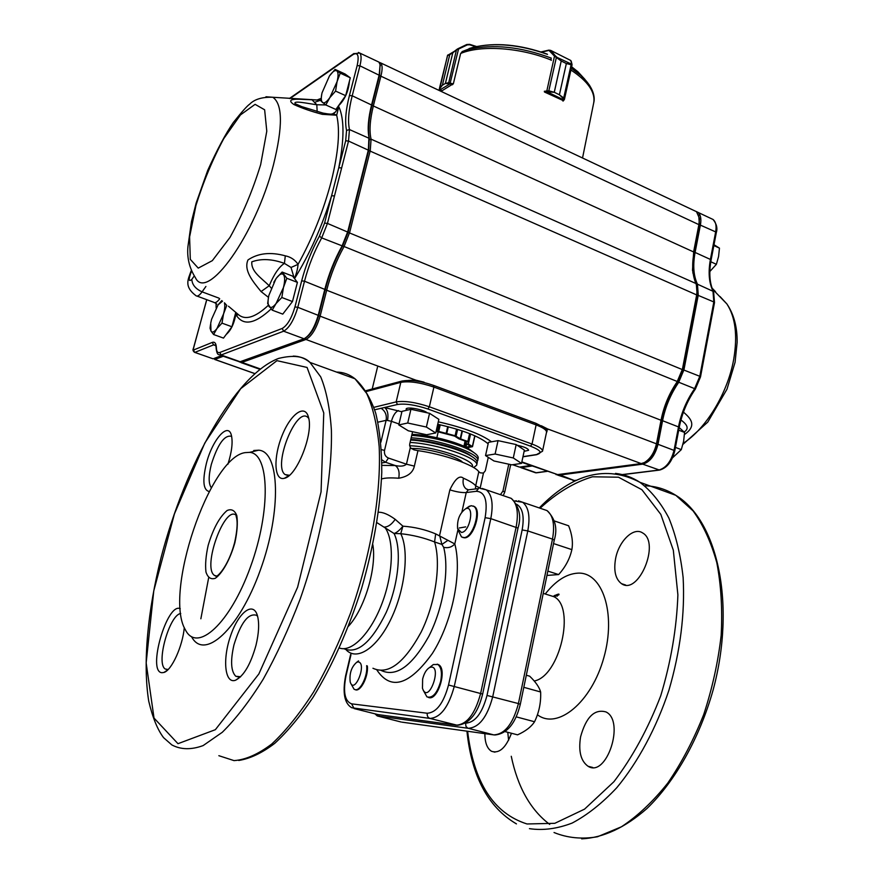 <?xml version="1.0" encoding="UTF-8"?>
<svg xmlns="http://www.w3.org/2000/svg" width="883" height="883" viewBox="0 0 883 883"><rect width="100%" height="100%" fill="white"/><g stroke="black" fill="none" stroke-linecap="round" stroke-linejoin="round"><path stroke-width="1.32" d="M517.195 445.253C524.359 446.82 528.155 448.498 528.597 450.297L524.116 451.334M406.644 410.286L406.125 409.127C406.246 406.379 423.288 409.348 427.284 412.836M488.277 457.328L485.33 470.738L483.465 473.056L480.352 472.869L478.807 471.743C474.425 464.988 443.906 454.281 417.957 450.639L413.928 449.844L410.297 447.67L409.635 444.403L412.593 431.721M437.736 424.27C462.747 429.966 479.546 436.478 488.144 443.818M522.979 456.654L536.588 454.546C542.769 453.056 540.749 450.253 530.517 446.158L427.88 408.995C415.319 404.856 405.187 403.354 397.482 404.491L374.69 409.789M380.893 442.217L386.103 420.341L387.527 420.463C388.608 414.436 387.67 410.131 384.723 407.571L401.886 411.798M381.533 478.972C384.911 477.869 390.65 477.615 398.741 478.233C399.778 472.184 398.619 467.957 395.286 465.551C400.595 466.632 404.315 466.18 406.445 464.193L388.432 458.045C385.308 456.61 384.017 454.061 384.535 450.396L391.434 421.312L399.006 423.995M398.741 478.233C407.714 476.688 412.924 472.648 414.37 466.114L417.957 450.639M339.337 648.001C351.732 652.736 370.937 633.155 382.184 602.99C393.52 572.912 394.293 539.138 384.624 527.052C388.255 526.875 391.776 524.303 395.198 519.325C388.365 514.381 382.781 512.03 378.443 512.272M395.198 519.325L402.913 526.169C414.458 527.008 425.374 529.579 435.672 533.884L454.8 543.939L457.946 529.778M468.398 489.844L466.092 488.84C463.376 486.588 462.482 483.034 463.42 478.189C459.579 474.977 455.065 478.873 449.866 489.866L439.613 535.374L441.908 544.425L443.674 547.328C449.513 569.877 443.288 608.122 428.741 636.444C412.041 666.069 396.224 677.427 381.301 670.517M350.97 654.722L346.004 675.848C342.902 691.941 344.778 701.279 351.611 703.85L427.273 713.243C436.511 712.537 443.597 703.122 448.531 685.009L485.12 517.67C487.902 500.584 484.977 491.798 476.323 491.29L466.235 492.559L468.211 489.866L469.127 489.756M473.111 505.992L474.425 506.577C482.041 510.716 473.564 538.012 464.701 537.824L462.835 537.515M437.195 664.159L438.63 664.711C447.692 669.325 437.549 701.808 428.398 697.415M367.35 665.981C368.652 676.389 360.452 692.404 355.253 689.689M376.909 522.648L394.061 533.498L400.75 533.696C412.736 534.999 424.006 537.758 434.579 541.952L441.908 544.425L447.946 540.319M343.796 648.696C357.416 654.424 371.566 642.327 386.235 612.394C398.663 584.226 401.897 549.248 394.061 533.498C396.743 532.659 399.69 530.219 402.913 526.169L400.75 533.696C409.315 550.595 405.264 589.138 391.213 618.541C377.262 648.089 356.931 661.422 346.158 649.855M253.752 450.507L258.631 450.198C279.58 451.114 281.942 510.506 260.353 570.043C239.039 629.8 204.072 661.047 191.545 636.654M283.741 478.42C273.951 480.352 273.377 456.677 282.207 435.286C290.805 413.663 305.209 403.432 308.542 417.493C313.575 433.796 296.721 476.191 284.447 478.266L283.741 478.42M209.271 491.533C203.256 490.231 202.284 480.882 206.368 463.498C212.251 439.922 228.167 421.511 231.39 435.308C232.98 442.262 231.81 451.919 227.891 464.303M184.293 627.559C182.682 646.157 171.644 670.418 163.962 672.449L161.953 672.714C146.865 672.04 167.075 601.941 180.264 608.707M255.993 645.285C250.662 664.292 243.863 675.937 235.595 680.208C224.823 684.38 222.317 659.513 230.507 636.036C238.399 612.349 253.355 600.639 257.494 615.87C259.403 623.299 258.896 633.111 255.993 645.285M245.01 452.637L249.591 452.361C269.337 453.332 271.147 510.164 250.507 566.809C230.143 623.674 197.086 653.376 185.452 629.932C163.344 593.95 209.381 457.703 245.01 452.637M615.55 558.895C618.663 541.158 633.597 526.577 642.636 532.946C660.65 542.648 638.42 595.882 621.522 583.685C615.539 579.204 613.542 570.937 615.55 558.895M580.584 736.841C586.069 717.018 594.535 708.718 605.981 711.941C625.319 721.08 606.577 778.155 588.1 766.289C580.804 761.102 578.299 751.278 580.584 736.841M511.478 733.254C505.948 747.791 499.314 753.806 491.555 751.301C487.107 748.541 484.888 742.658 484.877 733.652M465.716 526.875L459.226 528.001M458.189 530.341L461.511 536.952L464.005 537.592C472.858 537.78 481.345 510.484 473.741 506.345L471.058 505.694L466.588 508.111M554.215 520.904L568.641 525.782C572.074 534.403 573.155 542.35 571.864 549.623C569.844 558.729 565.44 567.041 558.641 574.568L547.913 575.363M547.846 571.113L558.641 574.568M554.645 543.928L571.864 549.623M461.412 532.46C470.164 532.184 474.966 504.314 465.54 508.84C459.635 513.233 456.997 519.844 457.615 528.674L461.412 532.46M423.244 690.274L426.942 696.875C432.615 698.464 437.184 693.287 440.672 681.356C442.24 672.901 441.323 667.294 437.913 664.513L433.321 664.546L430.474 666.797M526.312 675.23L529.668 676.179C535.705 682.018 539.358 687.294 540.628 691.974C541.091 702.493 539.072 712.415 534.546 721.742C531.312 726.797 525.661 731.168 517.57 734.844L505.12 731.61M523.807 687.316L540.628 691.974M516.665 716.974L534.546 721.742M422.626 679.137L422.471 688.298C428.663 706.29 443.586 662.261 429.502 667.57C426.368 669.48 424.072 673.343 422.626 679.137M350.849 683.53L354.094 689.27L355.352 689.7C360.661 690.826 367.946 675.396 366.666 665.65M358.244 661.919L356.732 662.261C351.412 666.919 349.249 673.508 350.22 682.029C354.436 695.44 367.405 663.001 358.244 661.919M476.323 491.29L478.52 488.553L468.211 489.866L466.092 488.84L468.354 489.8M475.44 488.939L475.694 485.805C473.862 483.531 469.767 480.992 463.42 478.189M289.425 475.297L285.099 474.568C272.538 466.103 296.169 406.346 307.781 417.339L308.741 418.354M211.346 487.769C208.454 483.818 208.454 476.003 211.346 464.326C217.759 444.193 224.425 434.844 231.346 436.279M168.134 669.513L165.253 669.016C155.695 663.619 169.481 614.612 180.75 613.519M240.64 676.731L235.772 676.268C230.916 671.279 230.32 660.815 233.962 644.877C240.717 622.791 248.244 612.923 256.534 615.274L257.626 616.345M411.103 448.564C425.054 447.549 457.295 456.136 462.537 462.228M472.25 466.743C476.456 460.595 433.95 446.213 409.58 445.783M473.696 467.582L476.632 465.231C480.22 458.575 437.195 443.663 410.087 442.46M410.65 440.032C428.983 440.959 457.593 448.387 469.899 455.374C475.186 458.332 477.604 460.816 477.162 462.847L476.665 465.109M473.829 457.858L468.531 454.182C456.489 447.328 428.167 440.109 410.783 439.491M477.118 461.643L477.648 460.683C481.246 453.939 438.277 438.972 411.169 437.836M411.732 435.418C429.966 436.29 458.398 443.652 470.749 450.672C476.147 453.685 478.619 456.224 478.167 458.31L477.67 460.562M411.975 434.359C428.299 434.602 456.191 441.555 468.034 448.31L473.763 452.493M437.88 437.957L435.904 437.515M436.953 437.284L438.277 431.511M436.235 430.783L455.098 435.738L460.639 438.928L467.824 441.478L468.365 443.95L472.504 446.688L468.056 447.526L467.835 448.2M436.114 431.323L454.624 436.103L458.928 438.851L466.434 441.522L466.279 443.564L470.462 446.246L465.981 447.239M465.992 447.03L466.71 443.84M464.866 446.699L466.058 441.39M463.917 446.268L465.087 441.047M513.288 457.968L516.18 444.568L524.381 450.12L521.533 463.398L513.288 457.968L495.109 454.028L485.54 455.584L493.961 460.97L511.776 464.844L521.533 463.398M516.18 444.568L498.045 440.639L488.465 442.328L485.54 455.584M498.045 440.639L495.109 454.028M426.379 427.052L429.557 413.321L438.862 419.348L435.738 432.957L426.379 427.052L407.714 423.012L398.785 424.933L408.31 430.794L426.599 434.756L435.738 432.957M429.557 413.321L410.926 409.293L401.986 411.368L398.785 424.933M410.926 409.293L407.714 423.012M296.666 285.297L292.538 301.302M292.306 301.765L285.86 310.099M236.081 312.648C234.536 322.88 231.225 330.176 226.158 334.514M349.425 81.126C348.542 91.379 344.823 99.702 338.255 106.092M332.483 113.918L335.43 112.031L338.807 106.711L336.677 115.22L322.317 114.326C311.567 111.512 302.118 108.256 293.995 104.569C288.189 100.673 290.11 98.896 299.756 99.238L320.915 100.165M228.465 306.224L238.487 314.679L236.269 315.209L237.163 313.564M268.465 297.361L261.07 291.567C253.487 282.207 243.3 270.54 247.991 259.933C258.079 253.134 270.518 251.765 285.297 255.827C290.75 256.942 294.999 259.79 298.046 264.359C297.77 268.564 296.578 273.277 294.458 278.52M541.323 425.749L547.57 428.928L641.201 463.586L644.347 462.56C650.352 458.95 654.413 452.593 656.533 443.498L661.102 419.889C663.873 406.114 669.204 393.443 677.095 381.875L682.438 369.171L696.764 294.436L697.173 288.123L692.504 270.11L693.707 251.445L698.994 224.116L699.391 218.222L696.477 211.666L694.535 210.75M546.434 430.518L547.802 429.668L547.57 428.928M379.083 62.263L380.694 62.925C382.471 64.9 382.582 69.139 381.014 75.662L373.465 105.474C369.944 119.647 369.138 130.872 371.07 139.161L370.253 150.629L349.624 232.527L343.895 246.898C336.39 260.419 330.684 274.745 326.776 289.878L320.209 315.816C316.5 328.399 311.743 336.28 305.948 339.469L415.816 380.143L424.094 382.184M415.816 380.143L408.608 380.396M683.453 412.096C688.85 416.953 698.563 424.9 684.446 434.513M713.42 289.889L712.062 288.09L715.561 291.732L712.526 289.326M358.399 52.439L359.767 53.068C361.467 55.011 361.522 59.26 359.922 65.817L352.207 95.783C348.597 110.022 347.681 121.28 349.458 129.558L348.52 141.059L334.469 195.982L331.611 195.684L345.683 140.783L346.544 130.441C344.734 121.887 345.695 110.254 349.425 95.541L357.151 65.596C359.26 55.695 357.935 51.998 353.145 54.514L289.999 98.521M305.275 338.156L305.948 339.469L241.931 362.383L239.381 361.931M521.754 462.35L557.626 474.601L641.201 463.586M223.2 356.279L214.834 359.436L254.734 373.542M512.736 464.701L519.535 467.107L530.617 465.496M214.293 358.388L214.834 359.436L214.05 358.487M512.637 464.723L519.535 467.107M699.38 218.024L699.148 224.757L693.861 252.063L692.857 273.079M697.14 287.803L696.919 295.021L682.614 369.701L677.592 381.633C669.557 393.421 664.115 406.323 661.301 420.363L656.742 443.939C655.087 451.368 651.831 456.997 646.974 460.816M696.245 211.501L697.923 212.339C700.638 214.635 701.477 218.785 700.44 224.79L695.153 252.108C692.736 265.099 693.497 275.794 697.46 284.194L698.243 295.088L683.95 369.789L678.608 382.494C670.705 394.05 665.385 406.71 662.614 420.474L658.056 444.072C655.142 455.407 650.031 462.107 642.725 464.149L559.071 475.109L555.97 474.568M536.389 472.824L520.032 467.03M532.03 466.003L520.926 467.604L520.617 466.952M643.762 462.847C650.175 459.999 654.579 453.696 656.974 443.906L661.544 420.319C664.336 406.379 669.733 393.553 677.736 381.831L682.857 369.646L697.162 294.955L696.345 284.337M695.738 283.024C692.327 274.668 691.786 264.326 694.104 251.997L699.38 224.679L698.718 214.9M713.155 289.668L712.294 288.73M684.148 431.997C691.146 427.637 683.972 422.306 680.948 419.977M713.619 291.754L714.502 302.604L709.921 326.92L709.237 326.291L713.828 301.953L697.162 294.955M709.921 326.92L705.164 352.185L704.468 351.566L709.237 326.291M216.192 348.52L215.849 345.121L213.565 344.878L194.845 352.383L213.123 358.829L221.478 355.661M194.735 352.394L213.123 358.829M220.154 355.198L239.746 361.875L304.039 338.763C309.823 335.562 314.569 327.67 318.288 315.088L324.867 289.127C328.785 273.995 334.491 259.657 341.997 246.125L347.725 231.743L368.388 149.812L368.928 137.053C367.394 128.819 368.299 118.013 371.644 104.647L379.204 74.823L380.109 64.691L378.906 62.086L377.549 61.446M380.065 64.437L379.547 75.408L371.997 105.209C368.608 118.752 367.692 129.691 369.249 138.046L368.741 150.353L348.101 232.24L342.604 246.037C334.999 259.734 329.216 274.249 325.264 289.58L318.686 315.518C315.286 327.174 310.849 334.701 305.397 338.079M325.794 104.945L316.809 104.746C307.383 103.51 293.2 100.209 295.054 103.653L303.355 107.34M294.216 278.211L291.037 267.461L284.425 263.388C272.107 258.929 261.236 258.41 251.81 261.843C251.015 271.545 260.938 277.704 269.216 285.739L271.158 287.99M341.633 167.98L338.785 167.693C344.37 139.183 344.381 118.852 338.807 106.711L337.019 107.825M206.777 299.701L193.355 348.564C192.604 349.767 192.98 351.015 194.503 352.317L193.62 349.977L212.284 342.416C214.79 341.533 216.158 343.366 216.39 347.902C216.567 351.633 217.704 353.167 219.812 352.483L282.218 328.454C287.317 325.485 291.556 318.321 294.944 306.931L301.666 280.86C305.783 265.143 311.699 250.231 319.414 236.125L324.58 223.09L331.611 195.684C322.041 226.478 309.679 254.127 294.536 278.631M291.037 267.461L298.046 264.359C312.461 238.311 323.531 210.629 331.268 181.313C338.465 152.406 340.264 130.364 336.677 115.22L333.332 113.752L331.589 114.017M261.07 291.567L269.216 285.739C274.028 274.249 279.094 266.798 284.425 263.388L285.297 255.827M323.929 104.878L324.216 103.841M317.163 111.545L316.809 104.746L311.765 99.547M323.333 113.179L322.317 114.326M710.793 261.765L716.389 264.315L709.822 271.545M713.85 245.551L719.457 248.134L718.574 256.512L716.389 264.315M714.005 244.746L719.457 248.134M675.429 447.394L681.301 449.635L672.526 457.813M678.707 430.176L684.557 432.438L683.619 441.29L681.301 449.635M679.016 427.405L684.557 432.438M325.805 104.956L335.86 109.47L345.661 95.673L335.573 91.081L329.812 97.66L325.805 104.956L320.86 100.872L321.787 94.017M345.661 95.673L350.286 77.792L340.242 73.146L337.052 81.711L335.573 91.081M350.286 77.792L345.054 73.995L335.099 69.404L340.242 73.146M329.436 75.971L330.695 74.271C333.31 71.104 335.352 69.967 336.809 70.872C338.399 72.307 338.476 75.916 337.052 81.711L329.812 97.66C326.633 102.042 324.182 103.664 322.472 102.527C321.07 101.137 320.926 97.903 322.052 92.803L329.436 75.971L335.099 69.404M213.598 334.525L223.487 338.101L231.931 326.765L221.986 323.134L216.942 328.553L213.598 334.525L210.982 331.07L210.066 328.244L210.485 324.646M224.757 303.112L226.754 305.43L223.531 313.962L221.986 323.134M231.931 326.765L235.783 312.383M224.392 302.792C225.132 305.187 224.845 308.907 223.531 313.962L216.942 328.553C214.205 332.107 212.218 332.946 210.982 331.07L210.717 323.145L211.6 319.227L218.079 304.845L221.81 300.595M222.516 301.202L218.079 304.845M272.174 310.143L282.759 314.116L292.472 301.556L281.832 297.505L276.081 303.509L272.174 310.143L267.67 303.575L268.587 296.721M292.472 301.556L297.416 282.383L286.832 278.277L283.443 287.538L281.832 297.505M297.416 282.383L292.615 276.125L282.13 272.052L286.832 278.277M273.796 282.295L276.467 278.057L282.13 272.052M275.86 278.907L268.873 295.364C267.726 300.728 267.77 304.436 269.017 306.5C270.584 308.454 272.935 307.461 276.081 303.509L283.443 287.538C284.977 281.291 285.021 277.041 283.575 274.801C281.953 272.99 279.58 274.072 276.467 278.057L275.871 278.885M551.003 58.83L551.257 60.397M544.325 91.28L548.884 90.817L554.248 92.273L561.224 60.993L554.491 56.159L555.385 55.872L561.246 61.004L566.323 63.532L571.698 64.183L572.063 64.956L566.345 63.543L559.414 94.79L563.884 98.134L564.414 99.459L572.052 64.834M561.224 60.993L554.281 92.285L547.14 91.832L563.553 99.823L563.542 98.73L559.392 94.779L566.345 63.543M546.864 90.761L554.491 56.159L548.762 50.143L550.694 50.397L570.595 60.397M556.478 56.965L548.674 91.479M554.977 56.402L572.007 64.371L571.202 61.192M550.065 50.927L550.948 50.64L555.385 55.872M562.758 100.872L564.414 99.459M563.542 98.73L571.224 64.349M571.709 64.051L570.771 60.485L550.694 50.397L548.762 50.143L541.058 51.942M447.902 54.967L449.745 54.79L447.493 55.574M439.767 89.04L439.635 87.958L442.35 85.265L449.734 54.801L457.582 48.896L452.78 52.892L445.396 83.455L448.487 82.704L453.321 83.907L460.606 53.62L461.776 52.185M449.734 54.801L442.361 85.265L439.789 88.576L447.538 55.408L457.847 49.227M439.789 88.576L440.242 89.68L449.933 83.94L445.374 83.466L452.78 52.892M457.604 48.896L466.831 44.481L469.624 44.768L467.295 44.89L458.542 49.062L450.209 82.936M439.811 89.172L441.975 90.894M448.564 83.377L456.544 49.569M458.067 48.664L466.831 44.481L467.295 44.89M554.645 144.856L534.248 135.254M563.486 100.695L544.447 91.998M441.776 90.894L453.156 83.852M535.595 423.2L536.113 424.911C543.288 427.67 546.754 430.131 546.522 432.295L542.537 451.147M366.434 391.5L400.816 382.339C409.226 380.926 420.253 382.505 433.917 387.085L536.113 424.911L532.019 444.05L429.348 406.787C415.628 402.262 404.569 400.628 396.169 401.886L373.873 407.339M402.394 380.937L400.816 382.339L396.169 401.886L397.482 404.491M433.354 385.385L433.917 387.085L429.348 406.787L427.88 408.995M530.517 446.158L532.019 444.05C539.226 446.765 542.725 449.149 542.515 451.224L536.588 454.546M438.299 421.82C463.509 427.538 481.246 434.193 491.511 441.798M500.429 494.679L502.957 491.025L508.774 464.193M502.957 491.025L504.734 492.118L510.683 464.613M521.158 446.18L520.827 447.714M410.297 447.67L406.445 464.193L414.37 466.114M483.465 473.056L480.109 488.365M387.527 420.463L391.434 421.312C393.101 415.407 395.452 411.831 398.465 410.573M411.136 408.078L410.849 409.315M406.931 408.432L406.522 410.154M381.445 449.646L384.535 450.396M381.875 465.374L395.286 465.551L385.628 462.284L381.831 459.8M381.864 462.935L385.628 462.284L388.432 458.045M478.807 471.743L475.694 485.805L480.153 488.1M346.004 675.848L345.606 675.87C342.394 692.857 344.447 703.486 351.754 707.758L429.966 718.431C440.562 717.68 448.674 706.93 454.326 686.19L490.805 518.63C493.509 504.248 491.997 494.646 486.246 489.833L480.043 488.365M461.919 511.952L466.235 492.559C461.886 492.813 456.434 491.919 449.866 489.866M443.674 547.328C448.123 548.321 451.831 547.184 454.8 543.939C462.416 571.908 452.416 622.018 432.372 653.442C409.315 685.34 390.816 690.87 376.898 670.031M435.672 533.884L434.579 541.952C441.29 563.652 435.661 602.736 421.059 632.228C404.193 663.188 388.156 675.208 372.946 668.265M372.825 544.679C376.92 567.559 364.624 608.972 348.465 626.235M208.631 577.879L200.86 618.784M218.852 755.693L234.039 760.616C245.584 759.81 258.156 754.281 271.754 744.016C285.706 731.003 299.624 713.718 313.52 692.14C327.063 668.453 339.348 642.239 350.396 613.475C371.048 554.767 381.39 492.78 379.171 446.61C377.107 424.933 372.946 407.206 366.666 393.421L354.999 378.785C349.414 374.381 343.255 372.14 336.511 372.063M238.719 760.473C250.154 758.652 262.163 752.945 274.745 743.354C287.571 731.543 300.352 716.179 313.101 697.261C332.24 665.925 348.399 629.667 361.555 588.497C373.509 547.052 380.253 508.299 381.776 472.217C381.765 449.778 379.756 430.142 375.761 413.321C370.672 398.266 363.752 386.754 354.999 378.785L309.977 362.427C303.818 356.103 293.344 354.778 278.553 358.432C235.033 375.021 185.342 464.226 161.07 557.57C147.726 610.793 142.649 662.78 148.719 701.124C152.604 717.57 157.549 729.744 163.576 737.658L171.821 744.91C180.816 749.722 191.258 749.943 203.134 745.583L222.284 732.294C235.838 718.939 249.481 701.245 263.211 679.215C276.644 655.065 288.951 628.365 300.143 599.115C321.169 539.447 332.45 476.688 331.401 430.198C329.933 408.399 326.379 390.628 320.728 376.886L309.977 362.427C304.955 358.277 299.37 356.169 293.222 356.103M276.964 360.661L240.706 388.675L204.79 443.056L174.437 513.873L153.774 590.826L146.159 662.912L154.017 718.067L177.98 743.685L215.353 729.7L258.862 673.95L297.615 587.195L321.059 491.875L323.763 412.935L307.074 367.449L276.964 360.661M234.867 542.78C230.209 559.259 222.406 573.354 215.297 578.288C210.916 579.712 207.803 577.625 205.96 572.007C205.11 564.645 205.86 555.738 208.189 545.275C213.233 528.498 219.547 516.908 227.108 510.506C231.523 508.652 234.757 510.363 236.821 515.65C237.869 522.868 237.218 531.919 234.867 542.78M216.203 576.191L214.459 575.418C202.03 567.449 224.69 504.723 236.18 515.286M507.769 732.294L508.608 740.252M511.257 756.278C517.747 787.25 530.562 809.954 549.701 824.402M467.626 731.256C473.696 782.426 493.498 813.331 527.03 823.971L554.789 823.32L584.557 809.137L613.917 781.709C632.46 757.338 648.067 728.707 660.727 695.804C670.992 661.698 676.709 628.056 677.89 594.877L673.321 550.197L660.815 514.381L641.897 489.712L618.475 477.206L592.504 476.787C574.546 482.151 557.085 492.626 540.098 508.222M545.253 593.994C555.606 580.837 566.422 573.884 577.703 573.155C602.239 571.489 616.544 613.089 603.84 657.669C591.555 702.404 557.416 730.241 537.427 714.744M548.045 594.866L553.95 596.709C575.804 606.897 559.844 676.345 534.215 681.003M465.396 723.166L465.562 723.188C475.054 722.581 482.206 713.332 487.008 695.44L522.14 529.955C524.524 516.378 522.659 507.802 516.544 504.215M377.427 715.981L468.2 728.287C479.083 727.658 487.273 717.106 492.758 696.61L527.791 530.915C530.363 516.687 528.663 507.14 522.681 502.272L518.442 500.838M375.441 714.016L377.659 716.047L401.18 722.029M401.997 722.162L493.718 734.877L467.802 728.166L465.959 726.422L465.562 723.188M494.723 734.965L493.718 734.877C504.789 734.325 513.023 723.894 518.42 703.574L487.008 695.44M522.14 529.955L527.791 530.915L552.493 539.116L518.42 703.574L520.308 704.259C515.628 723.332 507.261 733.563 495.197 734.965M514.48 501.103L516.345 500.749M542.747 509.127L547.019 510.584C553.144 515.473 554.977 524.988 552.493 539.116L554.259 540.131L520.308 704.259M507.063 496.941L511.202 498.354C517.107 503.2 518.751 512.769 516.136 527.041L480.661 693.332C475.12 713.894 466.952 724.513 456.158 725.186L377.196 714.468M482.151 488.442L511.202 498.354C519.347 506.5 521.621 516.423 518.001 528.111L490.805 518.63L485.12 517.67M518.001 528.111L482.648 694.06L448.531 685.009M457.317 725.263L429.966 718.431C427.825 717.603 426.93 715.881 427.273 713.243M379.326 714.921L354.105 708.574L351.611 703.85M529.436 828.651C542.913 830.671 557.14 828.806 572.129 823.077C587.294 815.053 602.184 803.265 616.787 787.713C638.1 761.952 656.301 728.078 668.917 690.274C680.318 651.135 685.053 613.564 683.133 577.57C680.638 555.065 675.881 535.208 668.85 518.012C660.727 502.659 651.058 490.738 639.844 482.261C632.206 477.339 624.093 474.381 615.517 473.398M554.038 832.514C567.427 837.989 581.919 839.413 597.504 836.764L621.4 826.808C637.548 816.157 653.001 801.587 667.758 783.111C681.731 762.669 693.718 739.788 703.751 714.435C712.327 688.276 718.144 661.864 721.179 635.208C722.526 609.104 721.069 584.921 716.808 562.659C711.069 542.041 703.155 524.778 693.067 510.871L675.826 495.33C666.102 489.215 655.738 486.025 644.733 485.782M377.935 422.173L386.103 420.341C386.964 415.12 385.286 411.081 381.07 408.244M439.061 424.557L437.615 430.893M440.242 424.811L438.785 431.147M446.666 433.906L448.288 426.765M456.599 429.105L455.098 435.738M457.615 429.425L456.103 436.092M460.639 438.928L462.427 430.981M469.59 433.586L467.824 441.478M470.186 433.829L468.387 441.842M468.365 443.95L470.595 433.995M474.767 435.749L472.361 446.522M468.178 447.504L468.001 448.288L468.178 447.504M446.081 433.741L447.703 426.61M460.22 438.73L461.997 430.838M468.222 443.785L470.429 433.917M197.052 296.092L213.664 302.251C215.099 303.355 217.119 302.207 219.724 298.796M216.147 307.902L216.059 303.531M191.39 271.489C188.377 279.492 188.521 282.13 191.821 279.403C192.152 284.745 195.573 288.896 202.086 291.854C199.415 295.507 197.373 296.787 195.938 295.673C183.554 286.258 188.3 279.105 191.125 270.893M205.905 286.456L202.086 291.854L218.984 298.156M260.662 164.624L266.787 131.17L264.635 109.79L255.088 104.337L240.452 114.922L223.752 138.653C212.582 159.558 203.311 181.832 195.938 205.496L189.602 236.909L190.298 259.348L198.245 268.123L212.328 260.651L229.955 237.472C242.35 215.165 252.593 190.883 260.662 164.624M265.96 96.755L272.858 97.273C282.715 104.139 282.902 126.677 273.443 164.9C255.419 235.419 206.655 302.505 195.375 277.626C189.315 267.979 186.843 257.538 187.969 246.324L191.434 221.699L196.147 203.09L207.682 170.485C217.273 149.37 225.827 133.366 233.344 122.483C241.765 111.909 247.207 105.805 249.679 104.161C254.591 99.205 262.328 96.898 272.858 97.273L320.805 100.221M238.487 314.679C245.496 320.496 255.43 317.372 268.311 305.319M683.188 443.332C706.08 428.696 727.802 393.023 733.718 359.249C737.702 335.529 735.429 317.096 726.886 303.94L720.031 296.556M317.339 99.878L321.103 98.399M193.476 348.465L193.62 349.977M271.059 308.984C254.922 324.039 243.322 326.114 236.269 315.209L236.578 313.068M325.242 289.679L661.301 420.363M342.659 245.938L677.592 381.633M318.664 315.617L656.742 443.939M241.379 361.313L241.931 362.383L260.286 368.917M521.853 461.886L557.626 474.601M379.513 75.541L699.148 224.757M371.964 105.342L693.861 252.063M369.602 139.602L371.07 139.161L695.992 283.542M368.719 150.474L696.919 295.021M348.079 232.35L682.614 369.701M714.502 302.604L713.828 301.953L712.978 291.092C708.928 282.692 708.1 272.03 710.473 259.094L715.66 231.898L699.38 224.679M694.104 251.997L711.146 259.779L716.312 232.593L715.66 231.898C716.676 225.916 715.804 221.776 713.045 219.47L711.069 218.542M711.146 259.779C708.806 272.825 709.59 283.399 713.497 291.511L697.46 284.194L696.422 284.503M622.195 474.59L658.718 470.065C666.08 468.067 671.201 461.434 674.082 450.153L678.552 426.666C681.268 412.979 686.577 400.396 694.48 388.928L699.811 376.301L682.857 369.646M705.164 352.185L700.506 376.898L699.811 376.301L704.468 351.566M700.506 376.898L695.418 388.962L677.736 381.831M695.385 389.017C687.382 400.628 682.007 413.365 679.27 427.217L661.544 420.319M679.27 427.217L674.8 450.683L656.974 443.906M674.8 450.683C672.129 461.511 667.051 467.979 659.568 470.087L642.725 464.149L642.338 463.354M557.725 475.131L574.27 480.518L558.74 474.447M576.61 480.341L574.27 480.518L576.941 480.186M520.771 467.593L535.683 472.813L546.897 471.279M212.284 342.416L213.565 344.878L215.816 345.683M334.469 195.982L327.45 223.421L321.699 237.902C314.216 251.556 308.487 265.993 304.503 281.213L297.792 307.306C294.028 319.966 289.304 327.935 283.631 331.202L221.125 354.988L240.154 361.754M219.812 352.483L221.125 354.988L218.796 354.712C217.516 354.48 216.644 352.46 216.192 348.653L216.39 347.902M282.218 328.454L283.631 331.202L304.039 338.763M294.944 306.931L297.792 307.306L318.686 315.518M301.666 280.86L304.503 281.213L325.264 289.58M319.414 236.125L321.699 237.902L342.604 246.037M324.58 223.09L327.45 223.421L348.101 232.24M345.683 140.783L348.52 141.059L368.741 150.353M346.544 130.441L349.458 129.558L369.215 138.344L369.536 139.348M349.425 95.541L352.207 95.783L371.997 105.209M357.151 65.596L359.922 65.817L379.547 75.408M191.821 279.403L194.128 276.092M353.145 54.514L353.973 53.477M206.699 299.668L193.41 348.73M563.089 101.07L564.259 99.691M548.498 50.53L541.632 52.13M572.018 64.934L564.502 98.995M547.063 91.843L545.087 92.251M554.248 92.273L559.414 94.79M563.531 99.867L564.325 99.602M475.694 46.7L469.624 44.768M469.679 44.437L476.345 46.556M452.482 84.735L450.032 83.973M442.35 85.265L445.396 83.455M547.504 54.382C519.844 44.591 495.021 42.263 473.012 47.373L469.061 48.587M584.866 79.315L577.912 71.755L571.643 66.832M589.612 85.353L581.047 75.596L571.312 68.311M551.301 58.112C520.793 46.711 493.222 43.83 468.564 49.448L462.35 51.49M551.301 60.132C520.915 47.583 481.312 44.812 460.849 53.388M582.537 157.991L593.685 102.958C595.584 92.251 588.001 81.28 570.937 70.033M372.207 389.017L377.483 367.196M365.915 390.694L401.699 381.125C410.142 379.558 420.816 380.992 433.73 385.452L535.838 423.288C544.877 427.67 548.442 430.672 546.522 432.295M522.946 456.809L536.985 454.635M249.591 452.361L258.631 450.198M216.567 576.025L214.459 575.418L216.026 576.257C217.229 577.052 228.013 567.096 234.547 542.902C238.907 523.509 236.445 517.328 236.335 517.096L236.059 515.606M621.522 583.685L625.628 585.021M543.244 593.376L553.95 596.709L558.84 594.855C559.734 593.475 557.791 594.005 553.023 596.422M375.076 713.928L377.196 715.892M554.259 540.131C557.747 528.564 555.341 518.707 547.019 510.584L522.681 502.272L514.359 500.959M473.741 506.345L474.425 506.577M465.54 508.84L469.469 506.136M437.913 664.513L438.63 664.711M429.502 667.57L433.321 664.546M356.732 662.261L358.531 660.914M482.648 694.06C477.846 713.398 469.491 723.795 457.593 725.252M350.65 654.413L345.606 675.87M503.233 495.628L504.734 492.118M554.69 595.374L557.261 596.18M588.1 766.289L592.736 767.47M491.555 751.301L494.899 752.15M581.654 838.85C603.266 837.824 625.043 827.702 646.974 808.508C675.374 781.014 699.612 737.923 713.122 689.987C736.201 604.48 717.769 520.595 675.826 495.33L639.844 482.261C606.422 464.833 572.901 473.398 539.27 507.935M466.93 731.168C471.643 776.422 488.156 807.338 516.445 823.894M289.392 475.308L284.447 478.266M288.057 475.529L285.099 474.568M167.615 670.02L163.962 672.449M167.615 669.612L165.253 669.016M240.54 676.775L235.595 680.208M239.138 677.118L235.772 676.268M468.531 454.182L469.899 455.374M468.034 448.31L470.749 450.672M474.922 435.827L472.504 446.688M411.301 409.37L411.599 408.112M216.776 304.116L214.79 302.681M712.404 289.017L726.886 303.94C733.894 314.293 737.316 327.107 737.139 342.372L735.086 362.262L726.996 389.171L707.758 422.129L682.923 444.392M315.363 102.042L320.926 100.121M240.938 362.582L259.812 369.282M214.712 359.458L254.69 373.575M380.694 62.925L696.477 211.666M699.524 219.216L699.391 218.222M692.504 270.11L692.647 271.092M697.305 289.094L697.173 288.123M716.312 232.593C717.68 228.222 716.588 223.841 713.045 219.47L697.923 212.339M622.504 474.668L659.06 470.142M574.59 480.584L572.957 480.529M536.5 472.813L547.129 471.367M289.436 98.477L353.597 53.731L359.767 53.068L378.906 62.086M369.635 139.768L369.315 138.774M368.928 137.053L369.249 138.046M380.418 65.684L380.109 64.691M332.538 113.907L335.43 112.031L333.332 113.752C332.383 114.437 328.962 114.216 323.057 113.112L299.834 106.048L295.054 103.653L303.277 107.318M447.703 55.088L439.491 88.201M441.897 90.971L440.087 89.713M439.9 89.58L439.48 88.223M466.831 44.481L469.668 44.349L476.511 46.512M547.107 54.084C519.811 44.393 495.109 42.152 473.012 47.373L462.129 51.6M571.654 66.788L577.912 71.755L581.047 75.596C594.116 87.781 595.153 97.616 593.685 102.958M439.447 88.631L438.994 90.386"/></g></svg>
